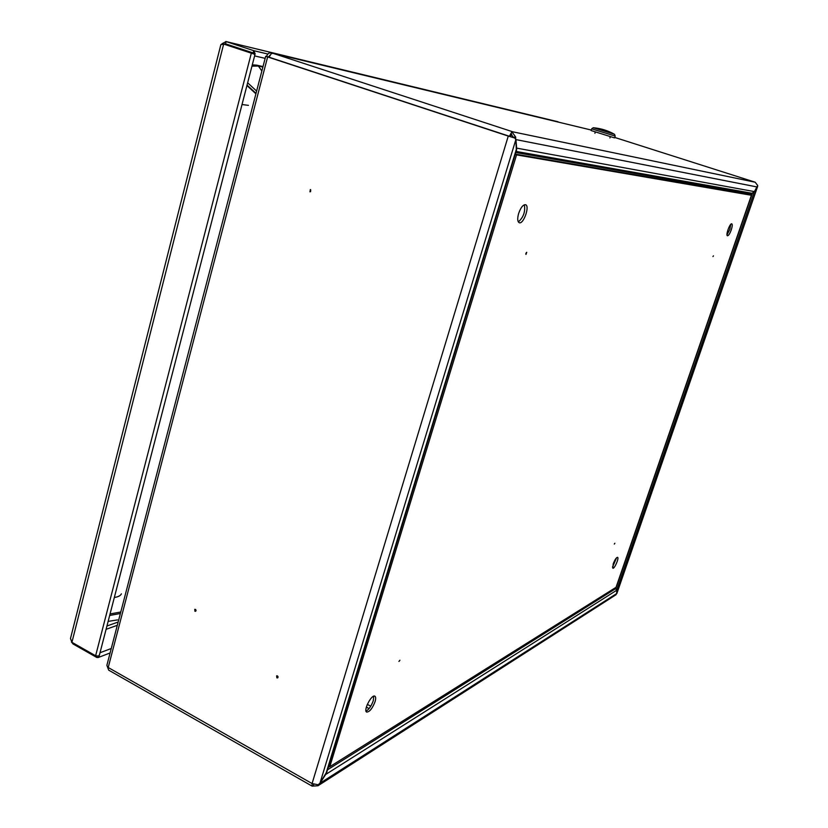 <?xml version="1.0" encoding="UTF-8"?>
<svg xmlns="http://www.w3.org/2000/svg" width="828" height="828" viewBox="0 0 828 828"><rect width="100%" height="100%" fill="white"/><g stroke="black" fill="none" stroke-linecap="round" stroke-linejoin="round"><path stroke-width="1.24" d="M271.429 52.94L591.275 130.048L271.429 52.94L271.232 53.696L272.847 53.282L512.874 131.838L755.229 182.232M511.766 131.611L515.658 137.034L513.36 137.303L511.031 134.043L511.766 131.611L512.874 131.838M326.988 771.53L319.97 783.153L318.159 784.789L312.073 783.557L312.187 786.165L318.004 785.741L317.983 784.82M313.771 784.313L313.274 785.958M268.303 57.039L265.695 56.283L106.874 665.308L108.685 670.152L312.187 786.165M196.07 610.65L195.646 609.429M310.572 191.661L310.697 189.819M516.393 150.582L515.813 139.756L514.871 138.048L267.651 56.894L108.209 667.513L312.073 783.557L508.268 136.082L265.695 56.283M276.862 677.863L276.614 675.876C277.97 675.907 278.332 676.569 277.701 677.853L276.862 677.863M194.932 611.261L195.625 611.281L194.777 609.273L194.932 611.261M310.324 189.56L309.962 191.868L310.324 189.56M109.679 615.452L120.381 613.507M120.774 612.006L110.072 613.952M255.904 93.802L246.93 85.543M255.966 93.574L246.992 85.305M267.951 56.956L268.945 57.194M514.871 138.048L508.268 136.082M318.418 785.337L319.929 783.195M615.225 587.839L616.622 590.292L616.725 593.51L320.012 783.236L325.725 774.356M616.622 590.292L325.797 774.397L327.153 771.003M616.725 593.51L615.473 595.094M757.651 186.259L616.788 593.397L616.601 590.136M757.227 187.097L754.37 191.713L616.684 590.178L615.877 588.429L752.279 193.431L749.961 194.777L754.38 191.599L757.713 185.555L755.188 182.212L614.749 137.448L755.208 182.222M754.318 191.692L752.145 193.379M247.044 85.098L256.018 93.367M247.644 82.8L256.618 91.07M269.897 55.228L268.531 57.091M269.121 57.06L266.678 56.501M271.16 52.868C268.986 52.65 267.475 53.799 266.626 56.304M515.658 137.034L515.73 139.539M757.278 187.004L515.937 139.601L516.641 148.098M754.38 191.599L516.786 148.15L516.32 150.82M750.685 195.035L750.934 193.876M511.528 132.418L509.386 136.299L269.079 57.225L271.232 53.696M511.714 134.364L510.358 136.62M277.038 675.762L277.897 677.677M329.782 766.718L516.548 154.888L751.41 195.273L616.042 587.321L329.782 766.718L328.654 766.086M516.548 154.888L515.213 154.443M751.41 195.273L515.254 154.318M518.649 213.427C520.771 207.517 523.068 204.609 525.542 204.713C530.117 205.841 523.482 224.667 519.218 222.701C517.448 221.614 517.262 218.52 518.649 213.427M525.904 253.358L526.743 252.281L525.956 254.444L525.904 253.358M713.436 255.831L712.949 256.577L713.436 255.831M731.248 229.946C729.83 233.744 728.568 235.69 727.46 235.783C725.421 235.442 729.944 222.908 731.776 223.839C732.532 224.45 732.356 226.479 731.248 229.946M613.206 563.909C614.842 559.707 616.291 557.513 617.564 557.306C619.365 557.803 614.397 569.219 612.823 568.205L613.206 563.909M614.304 544.079L614.862 543.251L614.304 544.079M399.924 660.216L398.93 661.468L399.924 660.216M375.063 701.678C372.383 708.509 369.588 711.976 366.669 712.09C363.037 710.662 371.679 693.978 374.887 696.193C375.881 696.876 375.933 698.697 375.063 701.678M524.372 204.764C525.501 211.595 523.482 217.319 518.338 221.925M730.782 224.336L729.81 229.459L727.005 234.81M616.581 557.761L612.492 567.159M373.749 696.182L373.273 700.726C371.317 706.098 368.895 709.565 366.007 711.149M71.456 642.01L73.133 644.018L96.793 657.463L97.124 656.211M99.588 654.41L98.76 656.055L95.624 655.766L71.922 642.311L70.483 638.512L220.879 44.567L224.512 44.257M253.844 53.996L224.999 44.37M95.624 655.766L251.329 53.178L223.663 44.06L71.922 642.311M225.827 41.503L561.456 122.854M223.881 44.091L225.537 43.832L253.161 52.93L255.127 53.696L254.651 55.755M221.976 43.749L226.106 41.586L253.751 50.674L253.161 52.93M227.534 45.209L227.679 44.65L253.296 53.085L254.362 54.172M267.837 54.037L253.751 50.674L255.127 53.696M227.679 44.65L228.89 44.94M254.672 55.652L254.589 54.244M98.501 656.138L99.018 656.428L98.159 657.535L96.793 657.463M99.784 653.665L99.018 656.428M367.332 704.369L370.758 706.201M366.349 707.133L369.081 708.592M613.9 137.696L591.12 130.545L591.658 128.826L615.183 136.092L614.635 137.831L613.9 137.696M615.183 136.092L614.531 134.312C607.949 130.576 600.88 128.381 593.334 127.75L614.438 134.26M515.813 139.756L319.97 783.153M516.662 148.305L325.756 774.315M328.25 767.39L329.544 766.583M327.515 769.812L615.815 588.542M515.316 154.112L750.023 194.683M515.803 152.518L751.079 193.814M516.134 151.431L752.29 193.317M73.133 644.018L73.361 643.128M225.537 43.832L226.106 41.586L558.082 121.778M254.61 55.9L265.146 58.353L254.61 55.911M100.022 652.743L111.252 648.5M106.947 625.989L118.156 622.025M106.087 629.321L117.297 625.316M108.913 621.269L117.462 619.903M121.395 593.852C120.536 595.705 118.187 596.916 114.336 597.485M248.431 105.363L242.014 104.525M261.865 70.97L258.377 66.043L256.783 65.174L252.302 64.822M251.95 66.157L258.377 66.043L262.88 67.047M516.589 149.94L326.718 772.42M318.004 785.741L616.032 594.732M616.829 593.604L757.537 186.693M224.75 44.308L223.167 43.915M99.505 654.72L254.734 55.435M110.083 652.981L98.159 657.535M256.856 65.195L263.014 66.571M595.291 132.087L594.908 133.298M610.308 136.723L609.915 137.955M593.231 127.74L591.668 128.806"/></g></svg>
